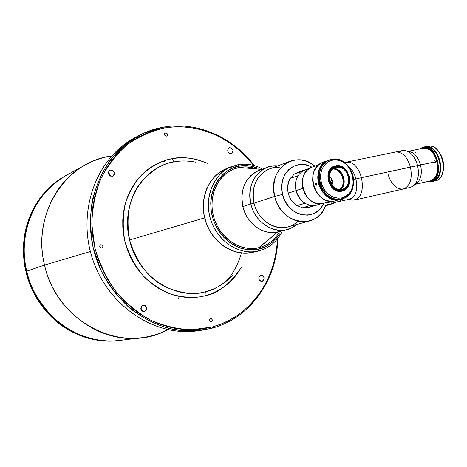 <?xml version="1.0" encoding="UTF-8"?>
<svg xmlns="http://www.w3.org/2000/svg" width="467" height="467" viewBox="0 0 467 467"><rect width="100%" height="100%" fill="white"/><g stroke="black" fill="none" stroke-linecap="round" stroke-linejoin="round"><path stroke-width="0.7" d="M160.403 162.177L165.219 161.051M241.439 252.986C237.843 265.227 232.508 274.841 225.438 281.834C232.508 274.841 237.843 265.227 241.439 252.986M141.699 310.718L141.95 308.675L141.011 306.854L141.91 308.483L141.699 310.718M144.519 311.547L142.213 311.145L140.812 309.096L141.133 306.609L143.147 305.109C147.292 306.428 147.753 308.576 144.519 311.547L144.309 311.594C140.188 310.234 139.75 308.086 142.984 305.144L145.284 305.558L146.679 307.601L146.364 310.082L144.519 311.547M229.601 147.654C233.249 148.693 233.897 150.643 231.539 153.503L229.992 153.614L228.97 153.129L227.68 151.156L227.943 148.885L229.601 147.654L231.69 148.179L232.98 150.152L232.718 152.411L231.06 153.649C227.417 152.627 226.764 150.683 229.093 147.811L229.601 147.654M262.174 281.373L262.034 281.403C258.28 280.118 257.837 278.087 260.697 275.326L260.808 275.302C264.579 276.563 265.034 278.589 262.174 281.373L260.101 280.965L258.811 279.021L259.057 276.68L260.697 275.326L262.769 275.74L264.053 277.684L263.808 280.013L262.174 281.373M110.031 175.896L108.373 172.603L109.745 174.179L110.031 175.896M110.667 169.97C114.631 170.945 115.367 172.983 112.874 176.082L112.179 176.316C108.227 175.37 107.48 173.339 109.932 170.222L109.296 170.665L110.667 169.97L112.436 170.198L114.181 171.979L114.304 174.436L112.745 176.147L110.405 176.094L109.377 175.376L108.455 173.706L108.788 171.296L110.667 169.97M100.913 244.702C103.149 245.286 103.47 246.401 101.876 248.047L101.718 248.088C99.489 247.516 99.167 246.401 100.744 244.749L102.15 244.953L102.903 246.045L102.722 247.347L101.718 248.088L100.481 247.843L99.728 246.745L99.909 245.449L100.913 244.702M165.622 132.92C167.583 133.428 167.968 134.461 166.777 136.025L166.404 136.148C164.448 135.652 164.057 134.619 165.236 133.048L166.777 133.212L167.484 134.274L167.332 135.494L166.404 136.148L165.248 135.862L164.542 134.794L164.693 133.574L165.622 132.92M211.247 321.921L211.084 321.956C209.088 321.214 208.877 320.111 210.459 318.646L210.617 318.617C212.619 319.346 212.829 320.45 211.247 321.921L210.103 321.716L209.403 320.671L209.549 319.405L210.459 318.646L211.598 318.85L212.304 319.895L212.158 321.162L211.247 321.921M212.199 328.143L212.45 326.906L191.896 329.801C177.711 329.235 163.812 325.948 150.205 319.948C137.1 312.441 125.436 302.68 115.221 290.661C106.126 277.591 99.343 263.312 94.877 247.825L91.83 224.195C92.25 208.34 95.204 193.315 100.691 179.118C107.521 165.762 116.271 154.343 126.96 144.852C138.495 136.708 150.987 131.093 164.437 127.999L163.678 127.106L143.795 133.165C131.25 139.633 120.188 148.436 110.615 159.562C102.168 171.838 96.05 185.562 92.25 200.74C89.944 216.414 90.294 232.245 93.301 248.228L101.339 271.058C108.992 285.366 118.6 297.858 130.165 308.535C142.575 317.869 155.873 324.612 170.064 328.75C184.407 331.29 198.452 331.085 212.199 328.143L200.541 330.443C157.828 336.182 110.901 304.537 95.741 256.943C80.254 209.455 99.862 156.369 137.888 136.09C146.054 131.665 154.647 128.67 163.678 127.106C197.051 121.192 232.683 137.024 254.322 165.581C232.683 137.024 197.051 121.192 163.678 127.106L164.437 127.999C197.179 122.185 232.163 137.531 253.616 165.388L247.241 157.928L240.487 151.331L233.214 145.406L225.479 140.217L217.353 135.809L208.901 132.237L200.197 129.534L191.318 127.736L182.346 126.872L173.356 126.954L164.437 127.999L155.674 130.013L147.152 132.978L138.962 136.884L131.186 141.705L123.907 147.397L117.199 153.923L111.152 161.214L105.822 169.212L101.275 177.839L97.568 187.01L94.754 196.625L92.857 206.595L91.911 216.811L91.935 227.16L92.927 237.54L94.877 247.825L97.772 257.907L101.578 267.684L106.248 277.042L111.741 285.88L117.982 294.105L124.905 301.635L132.435 308.383L140.485 314.297L148.961 319.305L157.782 323.374L166.842 326.468L176.047 328.558L185.3 329.644L194.517 329.72L203.594 328.803L212.45 326.906L212.199 328.143C250.411 318.05 277.019 279.885 277.842 238.433C277.019 279.885 250.411 318.05 212.199 328.143M137.607 136.247L134.21 138.109C96.406 158.272 76.909 210.961 92.268 258.064C107.311 305.272 153.912 336.66 196.379 330.963L198.382 330.689C155.458 337.542 107.585 306.107 92.285 258.117C76.635 210.238 97.083 156.737 135.92 137.205M195.726 162.183C187.36 160.654 180.122 160.566 174.028 161.909L171.856 158.745C181.47 156.27 193.431 157.799 207.733 163.339L196.566 159.469L190.408 158.301L184.202 157.788L177.997 157.934L171.856 158.745L174.028 161.909C142.499 166.917 120.346 204.219 129.604 239.985C137.491 276.055 174.582 300.573 205.375 291.747C214.014 290.077 222.975 284.66 232.257 275.495C224.825 283.568 215.865 288.985 205.375 291.747L204.943 295.792L205.375 291.747C195.475 295.144 182.597 293.731 166.748 287.503C149.37 279.453 136.989 263.61 129.604 239.985L204.686 217.867L129.604 239.985C125.53 215.661 129.452 196.28 141.378 181.844C152.744 169.667 163.625 163.018 174.028 161.909C181.225 160.572 188.458 160.666 195.726 162.183M241.351 267.509C229.618 284.409 217.482 293.836 204.943 295.792C195.889 298.366 184.576 297.841 171.004 294.216C161.687 290.573 152.54 284.566 143.562 276.195C135.208 266.272 128.962 254.603 124.829 241.182C122.459 227.382 122.774 214.295 125.781 201.913C130.042 190.67 135.518 181.476 142.207 174.331C152.709 165.429 162.592 160.234 171.856 158.745L165.843 160.216L160.012 162.347L154.419 165.114L149.125 168.499L144.186 172.475L139.651 177.005L135.57 182.054L131.986 187.565L128.939 193.49L126.469 199.771L124.601 206.344L123.352 213.145L122.751 220.097L122.792 227.143L123.486 234.195L124.829 241.182L126.796 248.035L129.377 254.684L132.54 261.053L136.253 267.071L140.474 272.687L145.161 277.842L150.257 282.482L155.715 286.557L161.471 290.03L167.466 292.873L173.642 295.062L179.929 296.574L186.263 297.403L192.585 297.549L198.831 297.006L204.943 295.792L210.856 293.924L216.519 291.426L221.883 288.326L226.898 284.66L231.515 280.463L235.701 275.787L241.351 267.509M237.656 164.81L226.413 168.698C208.364 175.773 198.638 199.841 205.678 221.411C212.503 243.056 234.428 256.99 253.225 252.256L258.584 250.948C239.664 255.706 217.575 241.637 210.693 219.794C203.583 198.02 213.361 173.747 231.527 166.631L237.662 164.81L231.527 166.631C218.754 169.895 201.079 194.249 211.744 222.765C223.541 250.108 248.246 254.41 258.584 250.948L259.016 249.004L265.84 246.529L271.969 242.571L277.176 237.312L279.558 233.967C272.775 242.998 265.933 248.012 259.016 249.004L258.695 250.919L253.458 252.203C233.628 257.743 209.911 241.398 204.686 217.867C199.053 196.105 210.541 173.041 228.976 167.787L232.443 166.906M141.495 337.74L119.867 340.414C79.88 346.386 36.263 315.062 26.73 271.199L44.534 265.052L90.382 251.544L44.534 265.052C56.612 322.709 122.909 355.154 167.706 329.649C159.498 333.864 150.765 336.561 141.495 337.74C100.066 343.963 54.569 311.075 44.534 265.052L26.759 271.181C36.298 315.067 79.921 346.386 119.867 340.414C93.96 343.613 68.579 332.533 53.04 317.379C38.101 301.221 29.339 285.822 26.759 271.181L26.765 271.199M177.991 299.265L179.439 296.481M26.759 271.181C20.023 248.228 24.08 199.502 66.606 175.183C35.165 191.645 17.279 232.922 26.759 271.181M44.534 265.052C34.564 224.925 53.104 181.762 85.718 164.699C93.902 160.263 102.542 157.356 111.636 155.984C65.835 161.337 31.429 214.032 44.534 265.052M277.38 238.999C276.254 279.715 249.985 317.011 212.45 326.906L221.002 324.069L229.169 320.321L236.88 315.715L244.072 310.31L250.674 304.151L256.64 297.316L261.917 289.867L266.476 281.881L270.27 273.434L273.283 264.602L275.495 255.467L276.884 246.103L277.38 238.999M119.68 340.437L119.616 340.449C79.682 346.415 36.082 315.114 26.555 271.257L25.954 271.461L26.438 273.51C32.684 296.195 45.141 314.011 63.816 326.947L67.225 329.13C83.681 338.844 100.895 342.644 118.857 340.542L119.173 340.501M63.635 326.859L63.816 326.947C45.141 314.011 32.684 296.195 26.438 273.51L25.954 271.461L26.555 271.257C17.081 233.021 34.949 191.774 66.367 175.312L59.472 179.562L52.981 184.576L47.004 190.291L41.598 196.66L36.829 203.612L32.748 211.09L29.409 219.017L26.852 227.318L25.107 235.899L24.191 244.679L24.132 253.563L24.92 262.454L26.555 271.257L29.018 279.879L32.287 288.227L36.321 296.212L41.078 303.748L46.513 310.759L52.549 317.169L59.134 322.919L66.191 327.945L73.634 332.2L81.398 335.65L89.39 338.266L97.533 340.023L105.735 340.916L113.919 340.939L119.692 340.437M35.101 205.713C24.126 225.182 20.887 246.43 25.381 269.459L25.475 269.418C20.98 246.36 24.214 225.106 35.177 205.649L35.066 205.836M25.393 269.447L25.954 271.461L25.475 269.418C20.98 246.36 24.214 225.106 35.177 205.649L37.278 202.246L35.2 205.638M63.699 326.935C45.03 313.999 32.579 296.206 26.345 273.551L26.426 273.551M67.248 329.124L63.833 326.947M118.741 340.554C100.814 342.626 83.64 338.82 67.225 329.13L67.026 328.99M37.144 202.45L37.255 202.252C44.721 190.875 54.178 182.025 65.637 175.715M37.185 202.316C44.68 190.886 54.19 182.007 65.713 175.674C54.225 181.984 44.739 190.845 37.255 202.252L37.278 202.246M64.493 327.385L65.689 328.155L64.493 327.385M25.726 270.463L26.228 272.6M36.111 204.102L35.69 204.797L36.111 204.102M252.285 167.624L245.706 166.888L239.203 167.49L261.736 169.41L239.203 167.49C245.181 166.345 251.147 166.853 257.095 169.019M279.628 231.521C274.794 239.863 267.935 245.233 259.057 247.621L277.777 232L258.753 247.697C265.069 246.132 270.475 242.898 274.97 237.995M258.753 247.697L258.753 247.697C241.095 252.11 220.535 238.923 214.172 218.55C207.599 198.247 216.776 175.65 233.745 169.095L239.203 167.49C220.325 170.986 207.821 193.461 213.273 215.34C218.433 237.283 240.102 252.408 258.753 247.697M399.028 152.207L401.83 150.724L404.953 150.502C410.82 151.793 415.035 156.801 417.603 165.54L410.475 167.075C412.571 178.826 410.189 186.14 403.33 189.007C410.189 186.14 412.571 178.826 410.475 167.075C407.136 156.492 402.029 151.489 395.14 152.084C402.029 151.489 407.136 156.492 410.475 167.075L361.511 177.653L433.966 162.113L434.012 161.29L434.538 160.841L435.705 161.734L436.919 161.471C433.936 152.119 429.29 147.724 422.979 148.29L408.339 151.326M344.804 162.779L346.537 162.113C353.157 161.594 358.148 166.777 361.511 177.653C357.512 165.423 351.943 160.467 344.804 162.779M339.994 199.847L340.361 199.386L339.994 199.847L342.276 199.333L339.054 201.516L333.841 202.696L339.976 201.166L342.79 198.668L338.797 201.586L350.069 199.041C355.936 196.496 357.885 189.806 355.924 178.972L361.511 177.653L355.924 178.972C354.441 173.374 352.019 169.252 348.651 166.602C352.019 169.252 354.441 173.374 355.924 178.972L353.665 179.456L355.924 178.972C357.926 191.563 355.288 198.294 348.003 199.164M348.802 199.327L352.608 200.115C360.763 199.164 363.735 191.674 361.511 177.653C363.694 189.701 361.499 197.144 354.938 199.981L351.248 199.835M408.018 151.483C413.785 151.903 417.977 156.41 420.586 165.003C418.298 157.192 414.509 152.703 409.232 151.542L406.757 150.94M415.467 184.284L430.23 180.951C436.528 178.359 438.758 171.868 436.919 161.471L435.705 161.734L435.086 163.018L433.966 162.113L434.012 161.29L434.538 160.841L435.705 161.734L435.086 163.018L433.966 162.113L417.603 165.54C414.264 154.991 409.139 150.018 402.215 150.625L346.537 162.113M354.938 199.981L403.33 189.007C396.337 189.549 391.212 184.547 387.949 173.998M403.33 189.007L410.376 187.407C417.276 184.535 419.681 177.244 417.603 165.54C419.541 175.207 417.971 182.124 412.898 186.298M413.943 185.475L416.342 183.589C420.913 179.842 422.326 173.642 420.586 165.003C422.407 174.687 420.569 181.114 415.064 184.278M422.653 181.009L423.09 181.015M421.631 180.56L422.232 180.945M415.922 152.108L414.801 153.153M305.295 169.749L302.155 171.354L305.295 169.749L297.438 172.527L294.321 174.115L302.155 171.354L294.321 174.115L290.264 178.406L288.682 181.686L287.625 187.285L288.227 193.169L296.025 190.624L297.345 194.441L299.318 197.92L301.857 200.903L305.074 203.332L296.942 205.62L304.84 203.244C300.427 200.343 297.491 196.14 296.025 190.624L288.227 193.169C289.663 198.609 292.57 202.76 296.942 205.62L302.604 207.821L310.316 205.381L302.604 207.821L308.71 207.494L316.69 205.153M325.908 204.925L326.077 202.608L325.908 204.925C322.732 213.308 317.21 218.684 309.341 221.054C295.442 225.269 278.49 213.413 274.672 196.42C280.591 225.071 318.255 230.605 325.908 204.925M282.529 194.395L274.672 196.42C271.765 179.334 276.89 167.612 290.065 161.249C298.682 158.366 306.959 159.994 314.892 166.147C295.664 148.804 267.066 169.468 274.672 196.42L254.042 203.174L274.672 196.42L282.529 194.395C276.925 174.43 296.002 157.268 311.903 167.209L308.85 165.779L304.928 164.705L298.997 164.606L293.399 166.334L288.542 169.778L284.8 174.705L282.442 180.752L281.665 187.483L282.529 194.395C287.147 216.717 316.042 222.549 323.66 203.314L322.107 206.163L319.586 209.368L314.875 212.987L311.261 214.481L307.397 215.182L301.408 214.68L297.479 213.326L293.749 211.201L288.81 206.712L284.969 200.968L282.529 194.395M290.065 161.249L269.167 169.095C256.295 175.294 251.252 186.654 254.042 203.174C248.765 183.77 263.499 164.682 280.55 167.945M250.907 203.98L254.042 203.174L250.907 203.98C247.913 186.263 253.312 174.063 267.101 167.379L272.284 166.054L277.672 165.902C259.967 163.806 245.479 183.881 250.907 203.98L242.846 206.618L250.907 203.98C255.7 226.507 282.132 237.995 296.592 224.516L292.126 227.552L287.129 229.513C272.541 233.874 254.848 221.603 250.907 203.98M267.101 167.379L258.922 170.478C245.263 177.098 239.904 189.147 242.846 206.618L244.889 212.689L247.913 218.287L251.806 223.191L256.412 227.201L261.532 230.173L266.978 231.994L272.518 232.589L278.717 231.766M297.444 172.527L294.321 174.115L290.264 178.406L298.069 175.685L290.264 178.406C287.666 182.76 286.983 187.681 288.227 193.169L289.522 196.934L291.478 200.372L293.988 203.314L296.942 205.62L302.604 207.821L304.49 208.013L308.197 207.634L311.623 206.245M317.793 204.78L310.549 205.474L314.344 205.608L317.793 204.78M262.652 169.41L260.02 170.093M258.94 170.473L255.07 172.352L250.674 175.709L247.02 180.052L244.259 185.212L242.49 190.991L241.801 197.167L242.846 206.618C246.728 224.008 264.229 236.098 278.682 231.778L287.129 229.513M297.736 221.177C284.642 235.24 258.636 224.901 254.042 203.174C257.714 219.595 274.217 231.025 287.806 226.909L309.341 221.054M299.435 171.996L297.642 172.457M296.025 190.624C294.77 185.072 295.453 180.093 298.069 175.685L296.475 179.007L295.588 182.725L295.43 186.66L296.025 190.624M318.798 164.763L312.26 167.081C293.585 172.562 304.356 208.726 323.106 203.454L330.595 201.289M314.017 166.591L312.511 166.993M312.265 167.075L309.674 168.318L307.169 170.286L305.097 172.831L303.544 175.855L302.563 179.24L302.202 182.848L302.476 186.549L303.375 190.192L304.858 193.636L306.866 196.741L309.329 199.386L312.149 201.475L315.202 202.923L318.377 203.676L323.946 203.233M332.755 183.449L331.576 183.794L330.642 183.111M330.367 182.509L330.834 180.787L332.2 180.682M334.168 168.564L337.016 169.457L340.402 172.031L341.756 173.8L343.549 177.974L343.899 182.451L343.508 184.599L342.76 186.572L340.834 189.223C347.337 183.572 342.743 169.346 334.162 168.564M339.264 189.725C347.238 184.792 341.949 168.412 332.597 169.072C341.949 168.412 347.238 184.792 339.264 189.725M332.702 186.193C333.111 182.229 331.99 178.756 329.34 175.779M333.257 168.546C342.947 167.694 348.47 184.792 340.11 189.771C348.47 184.792 342.947 167.694 333.257 168.546M336.31 167.198C347.792 164.238 353.951 186.502 342.457 189.421L345.212 187.944L347.635 184.862L348.75 180.805L348.4 176.392L346.637 172.276L343.73 169.089L340.104 167.303L336.31 167.198L332.924 168.797L330.467 171.868L329.323 175.942L329.661 180.396L331.447 184.547L334.395 187.752L338.05 189.514L341.844 189.579C330.525 192.696 324.075 170.648 335.37 167.455L336.31 167.198M341.92 191.108L342.077 190.524C329.136 194.015 322.808 168.353 336.077 166.252L335.674 165.849C321.862 168.038 328.447 194.751 341.92 191.108C329.153 194.634 321.856 169.772 334.588 166.147L335.674 165.849C348.639 162.522 355.574 187.664 342.585 190.939L341.92 191.108C355.568 188.709 349.065 162.458 335.674 165.849L336.077 166.252C348.942 162.983 355.2 188.224 342.077 190.524L341.92 191.108L338.949 192.013M336.077 166.252L340.192 166.369L344.121 168.307L347.273 171.763L349.188 176.222L349.561 181.009L348.353 185.405L345.726 188.75L342.077 190.524L337.962 190.46L333.998 188.545L330.799 185.072L328.867 180.566L328.494 175.732L329.743 171.313L332.405 167.986L336.077 166.252M334.792 200.979L340.064 199.444C320.117 205.066 308.524 166.246 328.389 160.403L325.662 161.71L322.995 163.818L320.794 166.544L319.148 169.778L318.115 173.409L317.735 177.285L318.039 181.254L319.002 185.165L320.59 188.866L322.744 192.2L326.842 196.257L329.988 198.166L333.333 199.362L336.73 199.788L340.064 199.444L334.792 200.979L330.998 201.312L327.133 200.641L323.403 198.989L319.988 196.449L317.07 193.134L314.799 189.217L313.293 184.903L312.627 180.408L312.843 175.966L313.917 171.803L315.791 168.132L318.377 165.131L321.529 162.96L325.096 161.716L323.211 162.242C303.445 168.062 314.945 206.572 334.792 200.979L340.892 199.228M316.562 185.16L316.001 185.142L315.494 184.447L315.418 183.262L315.826 182.737L316.708 183.531L316.562 185.16M315.826 182.737L316.778 183.764L316.41 185.236L315.423 184.208L315.826 182.737M341.056 199.181L340.064 199.444L341.056 199.181M341.19 199.146L338.692 199.631L335.312 199.59L331.92 198.773L328.663 197.214L325.651 194.967L323.018 192.118L320.864 188.779L319.276 185.078L318.307 181.167L318.009 177.191L318.383 173.315L319.416 169.684L321.068 166.445L323.269 163.719L325.931 161.617L328.669 160.304C308.792 166.153 320.391 204.984 340.344 199.362L341.465 199.035C321.489 204.663 309.872 165.767 329.766 159.912L331.663 159.387L328.079 160.636L324.904 162.825L322.306 165.849L320.415 169.556L319.34 173.759L319.13 178.242L319.802 182.784L321.325 187.139L323.613 191.096L326.556 194.447L329.994 197.016L333.753 198.685L337.641 199.368L341.465 199.035L341.78 197.88L338.149 198.189L334.454 197.541L330.881 195.953L327.612 193.507L324.816 190.326L322.644 186.567L321.197 182.422L320.56 178.108L320.753 173.847L321.775 169.854L323.567 166.328L326.036 163.456L329.054 161.372L332.463 160.181L331.663 159.387L332.463 160.181L329.463 161.173L326.742 162.855L323.438 166.532L321.868 169.614L320.882 173.07L320.59 178.651L321.734 184.267L324.209 189.433L326.503 192.392L329.2 194.832L333.771 197.313L338.61 198.206L341.78 197.88L346.146 196.047L348.633 193.998L350.676 191.388L352.737 186.631L353.461 181.237L353.163 177.513L352.258 173.847L349.83 168.762L347.588 165.826L344.944 163.397L341.996 161.553L338.849 160.379L335.633 159.912L332.463 160.181C352.427 155.202 362.106 194.208 341.78 197.88L341.465 199.035L345.025 197.71L348.148 195.463L350.682 192.416L352.509 188.721L353.531 184.553L353.712 180.134L353.034 175.668L351.54 171.383L349.304 167.484L346.426 164.162L343.052 161.582L339.346 159.877L335.487 159.13L331.663 159.387C352.124 154.238 362.841 193.828 342.311 198.819L340.344 199.362L342.311 198.819M332.101 201.318L331.599 203.764L329.375 204.406L334.004 203.361L325.855 205.066L331.599 203.764L332.177 201.616L326.054 202.993L332.177 201.616L332.101 201.318M333.473 201.213L334.004 203.361L325.581 205.789L334.004 203.361L333.473 201.213M430.813 181.867L432.816 181.4L430.813 181.867L426.785 181.727L431.099 181.791L430.65 181.435L433.598 179.83L435.956 176.9L437.497 172.878L437.993 169.76L437.906 164.74L437.281 161.36L434.818 155.114L431.076 150.362L427.784 148.232L425.525 147.607L423.306 147.636L420.347 148.833L422.483 147.397L422.244 147.893C435.822 142.458 444.853 178.406 430.65 181.435L431.099 181.791C445.676 178.686 436.411 141.81 422.483 147.397L423.125 147.216C436.989 142.995 445.267 178.843 431.099 181.791L432.816 181.4C447.001 178.452 438.735 142.633 424.847 146.86L423.458 147.146M430.65 181.435L427.381 181.593L430.65 181.435M422.483 147.397L419.751 148.955L422.483 147.397M432.086 181.57L434.894 180.466L436.733 178.896L439.429 174.103L440.457 167.752L439.645 160.829L437.112 154.425L433.271 149.563L431.047 147.951L428.729 146.977L426.418 146.667L424.199 147.041M434.386 180.764C446.131 176.182 439.657 146.008 427.072 146.685M428.321 146.871C439.657 148.261 445.203 174.133 435.448 180.081L438.425 176.643L440.002 172.539L440.603 167.688L440.171 162.516L438.052 155.914L435.495 151.769L432.36 148.716L428.321 146.871M432.868 181.4L435.892 180.706C450.112 177.746 441.858 141.991 427.935 146.218L427.293 146.399C430.282 145.494 433.288 146.305 436.301 148.845C443.16 156.305 445.069 164.921 442.039 174.693C440.591 177.915 438.542 179.918 435.892 180.706L435.454 180.811M439.243 152.195L441.864 157.023L443.236 161.81L443.644 166.737L443.218 170.712C444.339 164.01 443.014 157.84 439.243 152.195M425.186 146.79L425.192 146.79C439.079 142.563 447.351 178.376 433.154 181.324L435.238 180.39L437.077 178.82L439.774 174.028L440.801 167.676L439.99 160.753L437.462 154.355L433.615 149.487L431.391 147.876L429.074 146.907L425.186 146.79M332.568 182.13L330.496 182.795L332.568 182.13M309.913 168.173L305.313 169.795C297.409 173.473 294.327 180.414 296.066 190.618L302.855 188.411L296.066 190.618C299.972 201.837 306.848 206.665 316.696 205.101L321.395 203.723M238.835 166.217C244.048 164.857 250.551 165.516 258.339 168.202L249.763 165.913L246.097 165.61L238.835 166.217L237.662 164.81L238.835 166.217L231.918 168.418L225.608 172.148L222.759 174.541L217.826 180.303L214.079 187.15L211.668 194.832L210.705 203.04L211.23 211.44L213.232 219.706L216.63 227.493L221.282 234.487L224.026 237.598L230.19 242.898L237.055 246.804L240.663 248.181L248.053 249.74L255.426 249.658L259.016 249.004C248.543 253.114 220.704 246.348 212.053 215.614C205.702 184.389 227.569 166.888 238.835 166.217M232.449 169.644L226.343 173.257L221.066 178.225L216.84 184.36L213.845 191.435L212.205 199.164L211.989 207.243L213.221 215.357L214.365 219.321L217.657 226.857L222.164 233.634L227.698 239.373L234.037 243.85L240.925 246.903L248.076 248.409L255.221 248.339L259.022 247.633M226.431 168.692L221.924 170.91L215.807 175.499L210.699 181.441L206.811 188.505L204.312 196.432L203.303 204.896L203.84 213.565L205.9 222.094L209.409 230.12L211.662 233.85L217.05 240.54L223.424 246.004L230.517 250.02L238.053 252.443L245.718 253.196L253.225 252.256M200.401 330.461L196.379 330.963M26.73 271.199C17.25 232.951 35.136 191.668 66.606 175.183L85.461 164.845M67.114 329.118C83.593 338.844 100.843 342.65 118.857 340.542L119.447 340.466M66.133 175.44L65.713 175.674M65.689 328.155L64.487 327.379M259.057 247.621L255.642 248.473M331.646 167.157L334.588 166.147M339.608 191.838L342.585 190.939M323.211 162.242L328.389 160.403M328.669 160.304L329.766 159.912M425.525 146.72L427.935 146.218M338.797 201.586L333.841 202.707M253.342 252.233L258.695 250.919C269.08 248.135 276.873 241.748 282.08 231.755M261.678 168.523C253.885 164.536 245.887 163.298 237.691 164.804"/></g></svg>
